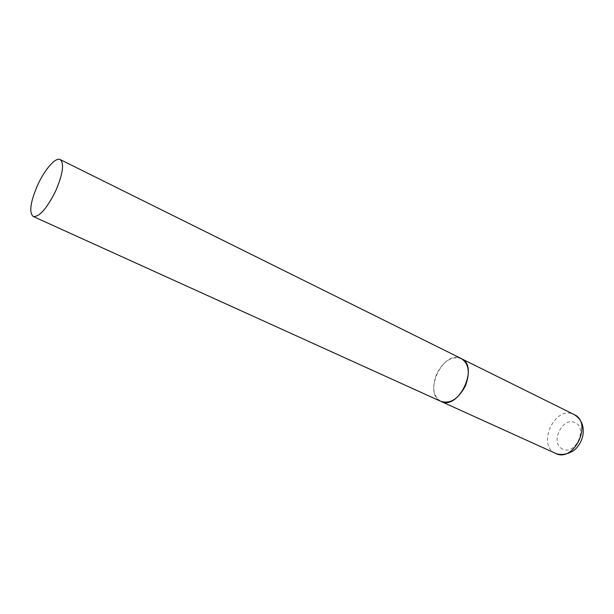 <?xml version="1.0" encoding="UTF-8"?>
<svg xmlns="http://www.w3.org/2000/svg" width="614" height="614" viewBox="0 0 614 614"><rect width="100%" height="100%" fill="white"/><g stroke="black" fill="none" stroke-linecap="round" stroke-linejoin="round"><path stroke-width="0.46" stroke-dasharray="3.07 2.3" d="M461.344 358.591C451.804 355.744 443.561 360.886 436.608 374.033C431.665 387.15 433.131 396.283 441.013 401.426C422.739 394.203 442.418 350.371 460.393 358.177M555.57 453.385C536.598 445.587 554.404 405.793 573.123 414.105L574.113 414.542M562.838 449.141C549.653 444.083 561.779 416.653 574.604 422.478C588.273 427.106 575.725 455.58 562.838 449.141"/><path stroke-width="0.92" d="M441.098 401.464L441.013 401.426C450.323 404.073 458.466 398.862 465.435 385.807C470.27 372.759 468.904 363.688 461.344 358.591C479.549 366.097 458.504 410.666 441.098 401.464M460.393 358.177L574.113 414.542C593.055 422.562 574.021 462.918 555.747 453.462L555.57 453.385M55.659 191C62.92 173.931 64.432 163.454 60.21 159.586C55.621 156.961 44.722 169.456 37.677 184.991C30.385 201.937 28.896 212.436 33.202 216.489C39.304 217.164 46.787 208.668 55.659 191M33.202 216.489L555.662 453.424M574.113 414.542C581.389 419.07 584.321 426.009 582.893 435.364C581.842 440.338 579.593 444.666 576.162 448.358C572.57 452.418 563.353 456.271 555.785 453.477M461.344 358.591L60.21 159.586"/></g></svg>
